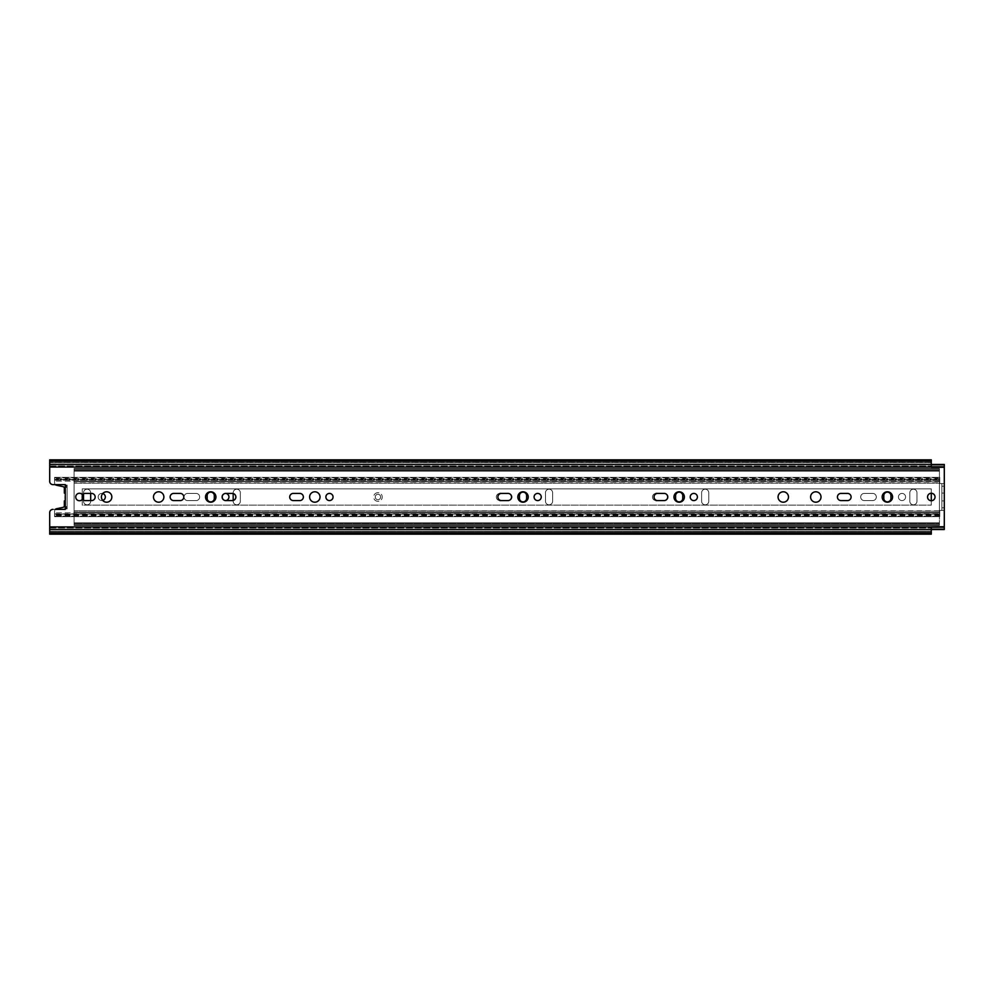 <?xml version="1.0" encoding="UTF-8"?>
<svg xmlns="http://www.w3.org/2000/svg" width="994" height="994" viewBox="0 0 994 994"><rect width="100%" height="100%" fill="white"/><g stroke="black" fill="none" stroke-linecap="round" stroke-linejoin="round"><path stroke-width="0.75" stroke-dasharray="4.97 3.73" d="M65.157 493.099L65.157 500.901L64.337 500.901L65.157 500.901L64.337 488.228A1.628 1.628 0 0 0 63.044 486.638L56.509 485.246A2.435 2.435 0 0 1 54.583 482.86L54.583 480.102L54.583 482.86A2.435 2.435 0 0 0 56.509 485.246A2.435 2.435 0 0 1 54.583 482.86L54.583 480.139L54.583 482.86A2.435 2.435 0 0 0 55.329 484.625L65.281 484.625L65.281 509.375L52.955 509.375A3.255 3.255 0 0 0 49.7 512.631L49.7 534.163L49.7 531.181L931.291 531.181L931.291 532.212L931.291 527.578L944.3 527.578L944.3 467.304L944.3 527.578L931.291 527.578L931.291 529.529L944.3 529.529L944.3 464.471L944.3 467.304L944.3 466.422L931.291 466.422L931.291 464.471L931.291 467.304L931.291 466.422L944.3 466.422L944.3 464.471L931.291 464.471L944.3 464.471L931.291 464.471L931.291 467.304L931.291 459.837L931.291 462.819L931.291 459.837L49.7 459.837L49.7 481.369A3.255 3.255 0 0 0 52.955 484.625A3.255 3.255 0 0 1 49.7 481.369L49.7 461.788L49.7 481.369A3.255 3.255 0 0 0 52.955 484.625L65.281 484.625L52.955 484.625M944.3 526.696L931.291 526.696L944.3 526.696L931.291 526.696L931.291 529.181L931.291 526.696L931.291 527.938L931.291 526.696L931.291 527.578L944.3 527.578L931.291 527.578L931.291 526.696L931.291 534.163L931.291 532.759L931.291 534.163L49.7 534.163L49.7 532.759L931.291 532.759L931.291 531.181L931.291 532.759L49.7 532.759L49.7 531.181L931.291 531.181L931.291 532.212L49.7 532.212L49.7 531.181L49.7 532.212L49.7 531.243L49.7 532.212L931.291 532.212L931.291 529.529L944.3 529.529L931.291 529.529L931.291 527.938L931.291 529.529M52.955 509.375A3.255 3.255 0 0 0 49.7 512.631A3.255 3.255 0 0 1 52.955 509.375L55.329 509.375A2.435 2.435 0 0 0 54.583 511.14L54.583 514.184L54.583 511.14A2.435 2.435 0 0 1 56.509 508.754A2.435 2.435 0 0 0 54.583 511.14L54.583 513.898L54.583 511.14A2.435 2.435 0 0 1 56.509 508.754L63.044 507.362A1.628 1.628 0 0 0 64.337 505.772L64.337 500.901L64.337 505.772A1.628 1.628 0 0 1 63.044 507.362M106.631 491.794A5.206 5.206 0 0 0 101.425 497A5.206 5.206 0 0 0 106.631 502.206A5.206 5.206 0 0 0 111.837 497A5.206 5.206 0 0 0 106.631 491.794A5.206 5.206 0 0 0 102.121 499.597A5.206 5.206 0 0 0 111.142 499.597A5.206 5.206 0 0 0 106.631 491.794M931.291 493.26A3.74 3.74 0 0 0 927.551 497A3.74 3.74 0 0 0 931.291 500.74A3.74 3.74 0 0 0 935.031 497A3.74 3.74 0 0 0 931.291 493.26A3.74 3.74 0 0 0 928.048 498.876A3.74 3.74 0 0 0 934.522 498.876A3.74 3.74 0 0 0 931.291 493.26L931.291 488.862L82.229 488.862L931.291 488.862L931.291 505.138L931.291 488.862L82.229 488.862L82.229 505.138L82.229 494.478M887.369 491.794A5.206 5.206 0 0 0 882.163 497A5.206 5.206 0 0 0 887.369 502.206A5.206 5.206 0 0 0 892.575 497A5.206 5.206 0 0 0 887.369 491.794A5.206 5.206 0 0 0 882.858 499.597A5.206 5.206 0 0 0 891.879 499.597A5.206 5.206 0 0 0 887.369 491.794M841.011 500.578L847.522 500.578A3.578 3.578 0 0 0 851.1 497A3.578 3.578 0 0 0 847.522 493.422L841.011 493.422A3.578 3.578 0 0 0 837.433 497A3.578 3.578 0 0 0 841.011 500.578A3.578 3.578 0 0 1 837.433 497A3.578 3.578 0 0 1 841.011 493.422A3.578 3.578 0 0 0 837.433 497A3.578 3.578 0 0 0 841.011 500.578L847.522 500.578L841.011 500.578M783.272 491.794A5.206 5.206 0 0 0 778.066 497A5.206 5.206 0 0 0 783.272 502.206A5.206 5.206 0 0 0 788.478 497A5.206 5.206 0 0 0 783.272 491.794A5.206 5.206 0 0 0 778.762 499.597A5.206 5.206 0 0 0 787.782 499.597A5.206 5.206 0 0 0 783.272 491.794M815.801 491.794A5.206 5.206 0 0 0 810.595 497A5.206 5.206 0 0 0 815.801 502.206A5.206 5.206 0 0 0 821.007 497A5.206 5.206 0 0 0 815.801 491.794A5.206 5.206 0 0 0 811.29 499.597A5.206 5.206 0 0 0 820.311 499.597A5.206 5.206 0 0 0 815.801 491.794M693.812 493.422A3.578 3.578 0 0 0 690.234 497A3.578 3.578 0 0 0 693.812 500.578A3.578 3.578 0 0 0 697.39 497A3.578 3.578 0 0 0 693.812 493.422A3.578 3.578 0 0 0 690.718 498.789A3.578 3.578 0 0 0 696.906 498.789A3.578 3.578 0 0 0 693.812 493.422A3.578 3.578 0 0 0 690.718 498.789A3.578 3.578 0 0 0 696.906 498.789A3.578 3.578 0 0 0 693.812 493.422A3.578 3.578 0 0 0 690.718 498.789A3.578 3.578 0 0 0 696.906 498.789A3.578 3.578 0 0 0 693.812 493.422M537.667 493.422A3.578 3.578 0 0 0 534.089 497A3.578 3.578 0 0 0 537.667 500.578A3.578 3.578 0 0 0 541.245 497A3.578 3.578 0 0 0 537.667 493.422A3.578 3.578 0 0 0 534.561 498.789A3.578 3.578 0 0 0 540.761 498.789A3.578 3.578 0 0 0 537.667 493.422A3.578 3.578 0 0 0 534.561 498.789A3.578 3.578 0 0 0 540.761 498.789A3.578 3.578 0 0 0 537.667 493.422A3.578 3.578 0 0 0 534.561 498.789A3.578 3.578 0 0 0 540.761 498.789A3.578 3.578 0 0 0 537.667 493.422M679.175 491.794A5.206 5.206 0 0 0 673.969 497A5.206 5.206 0 0 0 679.175 502.206A5.206 5.206 0 0 0 684.381 497A5.206 5.206 0 0 0 679.175 491.794A5.206 5.206 0 0 0 674.665 499.597A5.206 5.206 0 0 0 683.686 499.597A5.206 5.206 0 0 0 679.175 491.794M523.03 491.794A5.206 5.206 0 0 0 517.824 497A5.206 5.206 0 0 0 523.03 502.206A5.206 5.206 0 0 0 528.224 497A5.206 5.206 0 0 0 523.03 491.794A5.206 5.206 0 0 0 518.52 499.597A5.206 5.206 0 0 0 527.528 499.597A5.206 5.206 0 0 0 523.03 491.794M657.618 500.578L664.129 500.578A3.578 3.578 0 0 0 667.707 497A3.578 3.578 0 0 0 664.129 493.422L657.618 493.422A3.578 3.578 0 0 0 654.04 497A3.578 3.578 0 0 0 657.618 500.578L664.129 500.578L657.618 500.578A3.578 3.578 0 0 1 654.04 497A3.578 3.578 0 0 1 657.618 493.422L664.129 493.422A3.578 3.578 0 0 1 667.707 497A3.578 3.578 0 0 1 664.129 500.578L657.618 500.578M501.473 500.578L507.984 500.578A3.578 3.578 0 0 0 511.562 497A3.578 3.578 0 0 0 507.984 493.422L501.473 493.422A3.578 3.578 0 0 0 497.895 497A3.578 3.578 0 0 0 501.473 500.578L507.984 500.578L501.473 500.578A3.578 3.578 0 0 1 497.895 497A3.578 3.578 0 0 1 501.473 493.422L507.984 493.422A3.578 3.578 0 0 1 511.562 497A3.578 3.578 0 0 1 507.984 500.578L501.473 500.578M329.461 493.422A3.578 3.578 0 0 0 325.883 497A3.578 3.578 0 0 0 329.461 500.578A3.578 3.578 0 0 0 333.04 497A3.578 3.578 0 0 0 329.461 493.422A3.578 3.578 0 0 0 326.367 498.789A3.578 3.578 0 0 0 332.568 498.789A3.578 3.578 0 0 0 329.461 493.422M314.825 491.794A5.206 5.206 0 0 0 309.619 497A5.206 5.206 0 0 0 314.825 502.206A5.206 5.206 0 0 0 320.031 497A5.206 5.206 0 0 0 314.825 491.794A5.206 5.206 0 0 0 310.314 499.597A5.206 5.206 0 0 0 319.335 499.597A5.206 5.206 0 0 0 314.825 491.794M293.28 500.578L299.778 500.578A3.578 3.578 0 0 0 303.356 497A3.578 3.578 0 0 0 299.778 493.422L293.28 493.422A3.578 3.578 0 0 0 289.701 497A3.578 3.578 0 0 0 293.28 500.578L299.778 500.578L293.28 500.578A3.578 3.578 0 0 1 289.701 497A3.578 3.578 0 0 1 293.28 493.422L299.778 493.422L293.28 493.422A3.578 3.578 0 0 0 289.701 497A3.578 3.578 0 0 0 293.28 500.578M225.775 500.578L232.285 500.578A3.578 3.578 0 0 0 235.864 497A3.578 3.578 0 0 0 232.285 493.422L225.775 493.422A3.578 3.578 0 0 0 222.196 497A3.578 3.578 0 0 0 225.775 500.578L232.285 500.578L225.775 500.578A3.578 3.578 0 0 1 221.786 496.901A3.578 3.578 0 0 1 225.775 493.422L232.285 493.422L225.775 493.422A3.578 3.578 0 0 0 222.196 497A3.578 3.578 0 0 0 225.775 500.578M210.728 491.794A5.206 5.206 0 0 0 205.522 497A5.206 5.206 0 0 0 210.728 502.206A5.206 5.206 0 0 0 215.934 497A5.206 5.206 0 0 0 210.728 491.794A5.206 5.206 0 0 0 206.218 499.597A5.206 5.206 0 0 0 215.238 499.597A5.206 5.206 0 0 0 210.728 491.794M173.726 500.578L180.225 500.578A3.578 3.578 0 0 0 183.803 497A3.578 3.578 0 0 0 180.225 493.422L173.726 493.422A3.578 3.578 0 0 0 170.148 497A3.578 3.578 0 0 0 173.726 500.578L180.225 500.578L173.726 500.578A3.578 3.578 0 0 1 170.148 497A3.578 3.578 0 0 1 173.726 493.422L180.225 493.422L173.726 493.422A3.578 3.578 0 0 0 170.148 497A3.578 3.578 0 0 0 173.726 500.578M158.68 491.794A5.206 5.206 0 0 0 153.474 497A5.206 5.206 0 0 0 158.68 502.206A5.206 5.206 0 0 0 163.886 497A5.206 5.206 0 0 0 158.68 491.794A5.206 5.206 0 0 0 154.169 499.597A5.206 5.206 0 0 0 163.19 499.597A5.206 5.206 0 0 0 158.68 491.794M85.074 493.422L91.585 493.422A3.578 3.578 0 0 1 95.163 497A3.578 3.578 0 0 1 91.585 500.578A3.578 3.578 0 0 0 95.163 497A3.578 3.578 0 0 0 91.585 493.422L85.074 493.422A3.578 3.578 0 0 0 82.378 494.652A3.74 3.74 0 0 0 76.911 494.267A3.74 3.74 0 0 0 76.911 499.733A3.74 3.74 0 0 0 82.378 499.348A3.578 3.578 0 0 0 85.074 500.578A3.578 3.578 0 0 1 82.378 499.348A3.578 3.578 0 0 0 85.074 500.578L91.585 500.578A3.578 3.578 0 0 0 95.163 497A3.578 3.578 0 0 0 91.585 493.422L85.074 493.422A3.578 3.578 0 0 0 82.378 494.652A3.74 3.74 0 0 0 76.911 494.267A3.74 3.74 0 0 0 76.911 499.733A3.74 3.74 0 0 0 82.378 499.348A3.74 3.74 0 0 1 76.911 499.733A3.74 3.74 0 0 1 76.911 494.267A3.74 3.74 0 0 1 82.378 494.652A3.578 3.578 0 0 1 83.533 493.769L83.533 501.224A3.578 3.578 0 0 0 87.112 504.803A3.578 3.578 0 0 0 90.69 501.224L90.69 492.776A3.578 3.578 0 0 0 87.112 489.197A3.578 3.578 0 0 0 83.533 492.776L83.533 501.224A3.578 3.578 0 0 0 87.112 504.803A3.578 3.578 0 0 0 90.69 501.224L90.69 492.776A3.578 3.578 0 0 0 87.112 489.197A3.578 3.578 0 0 0 83.533 492.776A3.578 3.578 0 0 1 87.112 489.197A3.578 3.578 0 0 1 90.69 492.776L90.69 493.422M815.801 502.206A5.206 5.206 0 0 1 811.29 494.403A5.206 5.206 0 0 1 820.311 494.403A5.206 5.206 0 0 1 815.801 502.206M783.272 502.206A5.206 5.206 0 0 1 778.762 494.403A5.206 5.206 0 0 1 787.782 494.403A5.206 5.206 0 0 1 783.272 502.206M847.522 493.422L841.011 493.422L847.522 493.422A3.578 3.578 0 0 1 851.1 497A3.578 3.578 0 0 1 847.522 500.578A3.578 3.578 0 0 0 851.1 497A3.578 3.578 0 0 0 847.522 493.422M887.369 502.206A5.206 5.206 0 0 1 882.858 494.403A5.206 5.206 0 0 1 891.879 494.403A5.206 5.206 0 0 1 887.369 502.206M931.291 500.74A3.74 3.74 0 0 1 928.048 495.124A3.74 3.74 0 0 1 934.522 495.124A3.74 3.74 0 0 1 931.291 500.74L931.291 505.138L82.229 505.138L82.229 488.862L931.291 488.862L931.291 505.138L82.229 505.138L931.291 505.138L82.229 505.138L82.229 499.522M931.291 466.422L931.291 464.471L931.291 466.422L944.3 466.422L931.291 466.422M931.291 462.757L931.291 464.471L931.291 461.788L931.291 462.757L49.7 462.757L931.291 462.757M49.7 531.243L49.7 527.938L49.7 531.243L931.291 531.243L49.7 531.243M49.7 512.631L49.7 527.938L49.7 526.932L931.291 526.932M49.7 461.241L49.7 459.837L49.7 461.241L931.291 461.241L49.7 461.241L49.7 462.819L49.7 461.241M49.7 462.819L931.291 462.819L49.7 462.819L49.7 461.788L49.7 462.819M49.7 467.068L931.291 467.068L49.7 467.068L931.291 467.068L931.291 464.471M65.281 485.109L67.107 485.109L67.107 508.891L67.107 485.109L65.281 485.109M67.107 508.891L65.281 508.891L67.107 508.891L67.107 485.109L67.107 487.321L65.157 487.321L67.107 487.321L67.107 485.37L67.107 508.63L67.107 506.679L65.157 506.679L67.107 506.679L67.107 508.891M931.291 467.068L944.3 467.304M106.631 502.206A5.206 5.206 0 0 1 102.121 494.403A5.206 5.206 0 0 1 111.142 494.403A5.206 5.206 0 0 1 106.631 502.206M693.812 500.578A3.578 3.578 0 0 1 690.718 495.211A3.578 3.578 0 0 1 696.906 495.211A3.578 3.578 0 0 1 693.812 500.578A3.578 3.578 0 0 1 690.718 495.211A3.578 3.578 0 0 1 696.906 495.211A3.578 3.578 0 0 1 693.812 500.578A3.578 3.578 0 0 1 690.718 495.211A3.578 3.578 0 0 1 696.906 495.211A3.578 3.578 0 0 1 693.812 500.578M537.667 500.578A3.578 3.578 0 0 1 534.561 495.211A3.578 3.578 0 0 1 540.761 495.211A3.578 3.578 0 0 1 537.667 500.578A3.578 3.578 0 0 1 534.561 495.211A3.578 3.578 0 0 1 540.761 495.211A3.578 3.578 0 0 1 537.667 500.578A3.578 3.578 0 0 1 534.561 495.211A3.578 3.578 0 0 1 540.761 495.211A3.578 3.578 0 0 1 537.667 500.578M679.175 502.206A5.206 5.206 0 0 1 674.665 494.403A5.206 5.206 0 0 1 683.686 494.403A5.206 5.206 0 0 1 679.175 502.206M523.03 502.206A5.206 5.206 0 0 1 518.52 494.403A5.206 5.206 0 0 1 527.528 494.403A5.206 5.206 0 0 1 523.03 502.206M329.461 500.578A3.578 3.578 0 0 1 326.367 495.211A3.578 3.578 0 0 1 332.568 495.211A3.578 3.578 0 0 1 329.461 500.578M314.825 502.206A5.206 5.206 0 0 1 310.314 494.403A5.206 5.206 0 0 1 319.335 494.403A5.206 5.206 0 0 1 314.825 502.206M299.778 493.422A3.578 3.578 0 0 1 303.356 497A3.578 3.578 0 0 1 299.778 500.578A3.578 3.578 0 0 0 303.356 497A3.578 3.578 0 0 0 299.778 493.422M232.285 493.422A3.578 3.578 0 0 1 233.18 493.533L233.18 501.224A3.578 3.578 0 0 0 236.758 504.803A3.578 3.578 0 0 0 240.337 501.224L240.337 492.776A3.578 3.578 0 0 0 236.758 489.197A3.578 3.578 0 0 0 233.18 492.776L233.18 501.224A3.578 3.578 0 0 0 236.758 504.803A3.578 3.578 0 0 0 240.337 501.224L240.337 492.776A3.578 3.578 0 0 0 236.758 489.197A3.578 3.578 0 0 0 233.18 492.776A3.578 3.578 0 0 1 236.758 489.197A3.578 3.578 0 0 1 240.337 492.776L240.337 501.224A3.578 3.578 0 0 1 236.758 504.803A3.578 3.578 0 0 1 233.18 501.224L233.18 500.467A3.578 3.578 0 0 1 232.285 500.578A3.578 3.578 0 0 0 235.864 497A3.578 3.578 0 0 0 232.285 493.422M210.728 502.206A5.206 5.206 0 0 1 206.218 494.403A5.206 5.206 0 0 1 215.238 494.403A5.206 5.206 0 0 1 210.728 502.206M180.225 493.422A3.578 3.578 0 0 1 183.803 497A3.578 3.578 0 0 1 180.225 500.578A3.578 3.578 0 0 0 183.803 497A3.578 3.578 0 0 0 180.225 493.422M158.68 502.206A5.206 5.206 0 0 1 154.169 494.403A5.206 5.206 0 0 1 163.19 494.403A5.206 5.206 0 0 1 158.68 502.206M85.074 500.578L91.585 500.578L85.074 500.578M939.417 468.534L74.103 468.534L74.103 525.466L74.103 468.534L74.103 525.466L74.103 468.534L939.417 468.534L939.417 470.324L74.103 470.324L939.417 470.324L74.103 470.324L939.417 470.324L939.417 481.183L74.103 481.183L939.417 481.183L74.103 481.531L939.417 481.531L939.417 512.469L74.103 512.469L939.417 512.469L74.103 512.817L939.417 512.817L939.417 523.676L74.103 523.676L939.417 523.676L74.103 523.676L939.417 523.676L939.417 522.856L939.417 525.466L74.103 525.466L74.103 524.646L74.103 525.466L939.417 525.466L939.417 524.646L939.417 525.466L74.103 525.466L939.417 525.466L939.417 511.177L74.103 511.177L939.417 511.177L74.103 510.829L939.417 510.829L939.417 482.823L74.103 482.823L939.417 482.823L939.417 468.534L74.103 468.534L939.417 468.534L939.417 469.354L939.417 468.534L74.103 468.534L939.417 468.534L939.417 469.354L939.417 468.534L74.103 468.534L939.417 468.534L939.417 483.171L74.103 483.171L939.417 483.171L939.417 525.466L74.103 525.466L939.417 525.466L939.417 523.676L74.103 523.676L939.417 523.676L74.103 523.676L939.417 523.676L939.417 470.324L74.103 470.324L939.417 470.324L74.103 470.324L939.417 470.324L939.417 471.144L939.417 468.534M939.74 479.394L939.74 477.356L939.74 479.394L54.583 479.394L54.583 481.146L54.583 477.356L54.583 479.394L939.74 479.394M54.583 480.139L939.74 479.816L939.74 483.581L941.865 483.581L941.865 510.419L944.3 510.419L944.3 483.581L944.3 510.419L944.3 483.581L944.3 510.419L939.74 510.419L941.865 510.419L941.865 483.581L941.865 510.419L941.865 500.901L944.3 500.901L941.865 500.901L941.865 493.099L944.3 493.099L941.865 493.099L941.865 483.581L944.3 483.581L939.74 483.581L939.74 477.356L939.74 483.581L944.3 483.581L939.74 483.581L939.74 480.139L54.583 480.139M54.583 477.356L939.74 477.356L54.583 477.356L54.583 480.102L54.583 477.356L939.74 477.356L54.583 477.356M377.931 494.316A2.684 2.684 0 0 0 375.608 498.342A2.684 2.684 0 0 0 380.267 498.342A2.684 2.684 0 0 0 377.931 494.316A2.684 2.684 0 0 0 375.608 498.342A2.684 2.684 0 0 0 380.267 498.342A2.684 2.684 0 0 0 377.931 494.316M54.583 514.122L54.583 516.644L54.583 513.898L54.583 516.644L939.74 516.644L939.74 510.419L939.74 514.184L939.74 510.419L944.3 510.419L939.74 510.419L939.74 516.644L939.74 514.606L939.74 516.644L939.74 515.302L939.74 516.644L54.583 516.644L54.583 514.606L939.74 514.606L939.74 512.854L939.74 514.606L54.583 514.606L54.583 512.854L54.583 514.122L939.74 514.184L939.74 512.854L939.74 514.122L54.583 514.122M54.583 516.11L54.583 515.302L54.583 516.644L939.74 516.644L54.583 516.644L54.583 515.302L54.583 516.11L939.74 516.11L939.74 515.302L939.74 516.11L54.583 516.11M664.539 493.422L656.077 493.422A3.578 3.578 0 0 0 652.499 497A3.578 3.578 0 0 0 656.077 500.578L664.539 500.578A3.578 3.578 0 0 0 668.117 497A3.578 3.578 0 0 0 664.539 493.422L656.077 493.422A3.578 3.578 0 0 0 652.499 497A3.578 3.578 0 0 0 656.077 500.578L664.539 500.578A3.578 3.578 0 0 0 668.117 497A3.578 3.578 0 0 0 664.539 493.422A3.578 3.578 0 0 1 668.117 497A3.578 3.578 0 0 1 664.539 500.578L656.077 500.578A3.578 3.578 0 0 1 652.499 497A3.578 3.578 0 0 1 656.077 493.422L664.539 493.422A3.578 3.578 0 0 1 668.117 497A3.578 3.578 0 0 1 664.539 500.578M682.754 495.695A3.578 3.578 0 0 0 679.175 492.117A3.578 3.578 0 0 0 675.597 495.695L675.597 498.305A3.578 3.578 0 0 0 679.175 501.883A3.578 3.578 0 0 0 682.754 498.305L682.754 495.695A3.578 3.578 0 0 0 679.175 492.117A3.578 3.578 0 0 0 675.597 495.695L675.597 498.305L675.597 495.695M708.772 492.776A3.578 3.578 0 0 0 705.193 489.197A3.578 3.578 0 0 0 701.615 492.776L701.615 501.224A3.578 3.578 0 0 0 705.193 504.803A3.578 3.578 0 0 0 708.772 501.224L708.772 492.776A3.578 3.578 0 0 0 705.193 489.197A3.578 3.578 0 0 0 701.615 492.776L701.615 501.224A3.578 3.578 0 0 0 705.193 504.803A3.578 3.578 0 0 0 708.772 501.224L708.772 492.776L708.772 501.224A3.578 3.578 0 0 1 705.193 504.803A3.578 3.578 0 0 1 701.615 501.224L701.615 492.776A3.578 3.578 0 0 1 705.193 489.197A3.578 3.578 0 0 1 708.772 492.776L708.772 501.224A3.578 3.578 0 0 1 705.193 504.803A3.578 3.578 0 0 1 701.615 501.224L701.615 492.776A3.578 3.578 0 0 1 705.193 489.197A3.578 3.578 0 0 1 708.772 492.776M196.091 493.422L187.63 493.422A3.578 3.578 0 0 0 184.052 497A3.578 3.578 0 0 0 187.63 500.578L196.091 500.578A3.578 3.578 0 0 0 199.67 497A3.578 3.578 0 0 0 196.091 493.422L187.63 493.422A3.578 3.578 0 0 0 184.052 497A3.578 3.578 0 0 0 187.63 500.578L196.091 500.578A3.578 3.578 0 0 0 199.67 497A3.578 3.578 0 0 0 196.091 493.422A3.578 3.578 0 0 1 199.67 497A3.578 3.578 0 0 1 196.091 500.578L187.63 500.578A3.578 3.578 0 0 1 184.052 497A3.578 3.578 0 0 1 187.63 493.422L196.091 493.422A3.578 3.578 0 0 1 199.67 497A3.578 3.578 0 0 1 196.091 500.578L187.63 500.578A3.578 3.578 0 0 1 184.052 497A3.578 3.578 0 0 1 187.63 493.422L196.091 493.422M214.306 495.695A3.578 3.578 0 0 0 210.728 492.117A3.578 3.578 0 0 0 207.15 495.695L207.15 498.305A3.578 3.578 0 0 0 210.728 501.883A3.578 3.578 0 0 0 214.306 498.305L214.306 495.695A3.578 3.578 0 0 0 210.728 492.117A3.578 3.578 0 0 0 207.15 495.695L207.15 498.305L207.15 495.695M225.365 493.422A3.578 3.578 0 0 0 222.271 498.789A3.578 3.578 0 0 0 228.471 498.789A3.578 3.578 0 0 0 225.365 493.422A3.578 3.578 0 0 0 222.271 498.789A3.578 3.578 0 0 0 228.471 498.789A3.578 3.578 0 0 0 225.365 493.422M101.748 493.422A3.578 3.578 0 0 0 98.654 498.789A3.578 3.578 0 0 0 104.855 498.789A3.578 3.578 0 0 0 101.748 493.422A3.578 3.578 0 0 0 98.654 498.789A3.578 3.578 0 0 0 104.855 498.789A3.578 3.578 0 0 0 101.748 493.422M508.381 493.422L499.932 493.422A3.578 3.578 0 0 0 496.354 497A3.578 3.578 0 0 0 499.932 500.578L508.381 500.578A3.578 3.578 0 0 0 511.96 497A3.578 3.578 0 0 0 508.381 493.422L499.932 493.422A3.578 3.578 0 0 0 496.354 497A3.578 3.578 0 0 0 499.932 500.578L508.381 500.578A3.578 3.578 0 0 0 511.96 497A3.578 3.578 0 0 0 508.381 493.422A3.578 3.578 0 0 1 511.96 497A3.578 3.578 0 0 1 508.381 500.578L499.932 500.578A3.578 3.578 0 0 1 496.354 497A3.578 3.578 0 0 1 499.932 493.422L508.381 493.422A3.578 3.578 0 0 1 511.96 497A3.578 3.578 0 0 1 508.381 500.578M526.609 495.695A3.578 3.578 0 0 0 523.03 492.117A3.578 3.578 0 0 0 519.452 495.695L519.452 498.305A3.578 3.578 0 0 0 523.03 501.883A3.578 3.578 0 0 0 526.609 498.305L526.609 495.695A3.578 3.578 0 0 0 523.03 492.117A3.578 3.578 0 0 0 519.452 495.695L519.452 498.305L519.452 495.695M552.627 492.776A3.578 3.578 0 0 0 549.048 489.197A3.578 3.578 0 0 0 545.47 492.776L545.47 501.224A3.578 3.578 0 0 0 549.048 504.803A3.578 3.578 0 0 0 552.627 501.224L552.627 492.776A3.578 3.578 0 0 0 549.048 489.197A3.578 3.578 0 0 0 545.47 492.776L545.47 501.224A3.578 3.578 0 0 0 549.048 504.803A3.578 3.578 0 0 0 552.627 501.224L552.627 492.776L552.627 501.224A3.578 3.578 0 0 1 549.048 504.803A3.578 3.578 0 0 1 545.47 501.224L545.47 492.776A3.578 3.578 0 0 1 549.048 489.197A3.578 3.578 0 0 1 552.627 492.776L552.627 501.224A3.578 3.578 0 0 1 549.048 504.803A3.578 3.578 0 0 1 545.47 501.224L545.47 492.776A3.578 3.578 0 0 1 549.048 489.197A3.578 3.578 0 0 1 552.627 492.776M872.732 493.422L864.271 493.422A3.578 3.578 0 0 0 860.692 497A3.578 3.578 0 0 0 864.271 500.578L872.732 500.578A3.578 3.578 0 0 0 876.31 497A3.578 3.578 0 0 0 872.732 493.422L864.271 493.422A3.578 3.578 0 0 0 860.692 497A3.578 3.578 0 0 0 864.271 500.578L872.732 500.578A3.578 3.578 0 0 0 876.31 497A3.578 3.578 0 0 0 872.732 493.422A3.578 3.578 0 0 1 876.31 497A3.578 3.578 0 0 1 872.732 500.578L864.271 500.578A3.578 3.578 0 0 1 860.692 497A3.578 3.578 0 0 1 864.271 493.422L872.732 493.422A3.578 3.578 0 0 1 876.31 497A3.578 3.578 0 0 1 872.732 500.578L864.271 500.578A3.578 3.578 0 0 1 860.692 497A3.578 3.578 0 0 1 864.271 493.422L872.732 493.422M890.947 495.695A3.578 3.578 0 0 0 887.369 492.117A3.578 3.578 0 0 0 883.79 495.695L883.79 498.305A3.578 3.578 0 0 0 887.369 501.883A3.578 3.578 0 0 0 890.947 498.305L890.947 495.695A3.578 3.578 0 0 0 887.369 492.117A3.578 3.578 0 0 0 883.79 495.695L883.79 498.305L883.79 495.695M902.005 493.422A3.578 3.578 0 0 0 898.911 498.789A3.578 3.578 0 0 0 905.112 498.789A3.578 3.578 0 0 0 902.005 493.422A3.578 3.578 0 0 0 898.911 498.789A3.578 3.578 0 0 0 905.112 498.789A3.578 3.578 0 0 0 902.005 493.422M916.977 492.776A3.578 3.578 0 0 0 913.399 489.197A3.578 3.578 0 0 0 909.821 492.776L909.821 501.224A3.578 3.578 0 0 0 913.399 504.803A3.578 3.578 0 0 0 916.977 501.224L916.977 492.776A3.578 3.578 0 0 0 913.399 489.197A3.578 3.578 0 0 0 909.821 492.776L909.821 501.224A3.578 3.578 0 0 0 913.399 504.803A3.578 3.578 0 0 0 916.977 501.224L916.977 492.776L916.977 501.224A3.578 3.578 0 0 1 913.399 504.803A3.578 3.578 0 0 1 909.821 501.224L909.821 492.776A3.578 3.578 0 0 1 913.399 489.197A3.578 3.578 0 0 1 916.977 492.776L916.977 501.224A3.578 3.578 0 0 1 913.399 504.803A3.578 3.578 0 0 1 909.821 501.224L909.821 492.776A3.578 3.578 0 0 1 913.399 489.197A3.578 3.578 0 0 1 916.977 492.776M377.931 492.689A4.311 4.311 0 0 0 374.204 499.15A4.311 4.311 0 0 0 381.671 499.15A4.311 4.311 0 0 0 377.931 492.689M939.417 525.466L74.103 525.466L939.417 525.466L939.417 524.646L939.417 525.466M377.931 499.684A2.684 2.684 0 0 1 375.608 495.658A2.684 2.684 0 0 1 380.267 495.658A2.684 2.684 0 0 1 377.931 499.684A2.684 2.684 0 0 1 375.608 495.658A2.684 2.684 0 0 1 380.267 495.658A2.684 2.684 0 0 1 377.931 499.684M102.73 500.442A3.578 3.578 0 0 1 98.207 496.503A3.578 3.578 0 0 1 102.73 493.558M90.69 500.578L90.69 501.224A3.578 3.578 0 0 1 87.112 504.803A3.578 3.578 0 0 1 83.533 501.224L83.533 500.231M902.005 500.578A3.578 3.578 0 0 1 898.911 495.211A3.578 3.578 0 0 1 905.112 495.211A3.578 3.578 0 0 1 902.005 500.578A3.578 3.578 0 0 1 898.911 495.211A3.578 3.578 0 0 1 905.112 495.211A3.578 3.578 0 0 1 902.005 500.578M377.931 501.311A4.311 4.311 0 0 1 374.204 494.85A4.311 4.311 0 0 1 381.671 494.85A4.311 4.311 0 0 1 377.931 501.311M656.077 500.578A3.578 3.578 0 0 1 652.499 497A3.578 3.578 0 0 1 656.077 493.422M682.754 498.305A3.578 3.578 0 0 1 679.175 501.883A3.578 3.578 0 0 1 675.597 498.305M214.306 498.305A3.578 3.578 0 0 1 210.728 501.883A3.578 3.578 0 0 1 207.15 498.305M225.365 500.578A3.578 3.578 0 0 1 222.271 495.211A3.578 3.578 0 0 1 228.471 495.211A3.578 3.578 0 0 1 225.365 500.578M233.18 492.776A3.578 3.578 0 0 1 236.758 489.197A3.578 3.578 0 0 1 240.337 492.776L240.337 501.224A3.578 3.578 0 0 1 236.758 504.803A3.578 3.578 0 0 1 233.18 501.224L233.18 492.776M101.748 500.578A3.578 3.578 0 0 1 98.654 495.211A3.578 3.578 0 0 1 104.855 495.211A3.578 3.578 0 0 1 101.748 500.578M83.533 492.776A3.578 3.578 0 0 1 87.112 489.197A3.578 3.578 0 0 1 90.69 492.776L90.69 501.224A3.578 3.578 0 0 1 87.112 504.803A3.578 3.578 0 0 1 83.533 501.224L83.533 492.776M499.932 500.578A3.578 3.578 0 0 1 496.354 497A3.578 3.578 0 0 1 499.932 493.422M526.609 498.305A3.578 3.578 0 0 1 523.03 501.883A3.578 3.578 0 0 1 519.452 498.305M890.947 498.305A3.578 3.578 0 0 1 887.369 501.883A3.578 3.578 0 0 1 883.79 498.305M56.509 485.246L63.044 486.638A1.628 1.628 0 0 1 64.337 488.228M65.157 500.901L64.337 500.901L64.337 505.772M941.865 500.901L944.3 500.901L941.865 500.901M941.865 493.099L944.3 493.099L941.865 493.099M931.291 464.819L944.3 464.819M931.291 529.181L944.3 529.181M49.7 464.571L931.291 464.571M49.7 461.266L931.291 461.266M49.7 466.062L931.291 466.062L49.7 466.062M49.7 527.938L931.291 527.938L49.7 527.938M49.7 532.734L931.291 532.734M49.7 529.429L931.291 529.429M67.107 508.282L65.157 508.282L67.107 508.282M67.107 507.325L65.157 507.325L67.107 507.325M67.107 486.675L65.157 486.675L67.107 486.675M67.107 485.718L65.157 485.718L67.107 485.718M54.583 479.878L939.74 479.878L54.583 479.878M54.583 513.861L939.74 513.861L54.583 513.861M54.583 513.898L939.74 513.898L54.583 513.898M54.583 480.102L939.74 480.102L54.583 480.102M54.583 477.89L939.74 477.89L54.583 477.89M941.865 486.178L944.3 486.178L941.865 486.178M941.865 507.822L944.3 507.822L941.865 507.822M931.291 461.788L49.7 461.788L931.291 461.788M65.157 508.63L67.107 508.63L65.157 508.63M65.157 485.37L67.107 485.37L65.157 485.37M74.103 469.354L939.417 469.354L74.103 469.354M74.103 471.144L939.417 471.144L74.103 471.144M74.103 522.856L939.417 522.856L74.103 522.856M74.103 524.646L939.417 524.646L74.103 524.646M939.74 481.146L54.583 481.146L939.74 481.146M939.74 479.816L54.583 479.816L939.74 479.816M939.74 514.184L54.583 514.184L939.74 514.184M939.74 512.854L54.583 512.854L939.74 512.854M939.74 515.302L54.583 515.302L939.74 515.302M939.74 478.698L54.583 478.698L939.74 478.698"/><path stroke-width="1.49" d="M56.509 485.246L63.044 486.638A1.628 1.628 0 0 1 64.337 488.228A1.628 1.628 0 0 0 63.044 486.638L56.509 485.246A2.435 2.435 0 0 1 55.329 484.625L52.955 484.625A3.255 3.255 0 0 1 49.7 481.369L49.7 459.837L931.291 459.837L931.291 467.304L944.3 467.304L944.3 464.471L931.291 464.471M52.955 484.625L65.281 484.625L65.281 509.375L55.329 509.375A2.435 2.435 0 0 1 56.509 508.754L63.044 507.362A1.628 1.628 0 0 0 64.337 505.772L64.337 500.901L65.157 500.901M49.7 512.631L49.7 526.932L931.291 526.932L931.291 534.163L49.7 534.163L49.7 512.631A3.255 3.255 0 0 1 52.955 509.375M656.077 500.578L657.618 500.578A3.578 3.578 0 0 1 654.04 497A3.578 3.578 0 0 1 657.618 493.422L664.129 493.422A3.578 3.578 0 0 1 667.707 497A3.578 3.578 0 0 1 664.129 500.578L657.618 500.578A3.578 3.578 0 0 1 654.04 497A3.578 3.578 0 0 1 657.618 493.422L656.077 493.422M499.932 500.578L501.473 500.578A3.578 3.578 0 0 1 497.895 497A3.578 3.578 0 0 1 501.473 493.422L507.984 493.422A3.578 3.578 0 0 1 511.562 497A3.578 3.578 0 0 1 507.984 500.578L501.473 500.578A3.578 3.578 0 0 1 497.895 497A3.578 3.578 0 0 1 501.473 493.422L499.932 493.422M225.576 500.578A3.578 3.578 0 0 1 222.196 497A3.578 3.578 0 0 1 225.576 493.422A3.578 3.578 0 0 1 228.943 497A3.578 3.578 0 0 1 225.576 500.578M233.18 493.533A3.578 3.578 0 0 1 233.18 500.467L233.18 493.533M83.533 500.231L83.533 493.769A3.578 3.578 0 0 1 85.074 493.422L91.585 493.422A3.578 3.578 0 0 1 95.163 497A3.578 3.578 0 0 1 91.585 500.578L85.074 500.578A3.578 3.578 0 0 1 82.378 499.348A3.74 3.74 0 0 1 76.911 499.733A3.74 3.74 0 0 1 76.911 494.267A3.74 3.74 0 0 1 82.378 494.652A3.578 3.578 0 0 1 85.074 493.422M675.597 498.305A3.578 3.578 0 0 0 679.175 501.883A3.578 3.578 0 0 0 682.754 498.305A3.578 3.578 0 0 1 679.175 501.883A3.578 3.578 0 0 1 675.597 498.305L675.597 495.695A3.578 3.578 0 0 1 679.175 492.117A3.578 3.578 0 0 1 682.754 495.695A3.578 3.578 0 0 0 679.175 492.117A3.578 3.578 0 0 0 675.597 495.695M207.15 498.305A3.578 3.578 0 0 0 210.728 501.883A3.578 3.578 0 0 0 214.306 498.305A3.578 3.578 0 0 1 210.728 501.883A3.578 3.578 0 0 1 207.15 498.305L207.15 495.695A3.578 3.578 0 0 1 210.728 492.117A3.578 3.578 0 0 1 214.306 495.695A3.578 3.578 0 0 0 210.728 492.117A3.578 3.578 0 0 0 207.15 495.695M519.452 498.305A3.578 3.578 0 0 0 523.03 501.883A3.578 3.578 0 0 0 526.609 498.305A3.578 3.578 0 0 1 523.03 501.883A3.578 3.578 0 0 1 519.452 498.305L519.452 495.695A3.578 3.578 0 0 1 523.03 492.117A3.578 3.578 0 0 1 526.609 495.695A3.578 3.578 0 0 0 523.03 492.117A3.578 3.578 0 0 0 519.452 495.695M883.79 498.305A3.578 3.578 0 0 0 887.369 501.883A3.578 3.578 0 0 0 890.947 498.305A3.578 3.578 0 0 1 887.369 501.883A3.578 3.578 0 0 1 883.79 498.305L883.79 495.695A3.578 3.578 0 0 1 887.369 492.117A3.578 3.578 0 0 1 890.947 495.695A3.578 3.578 0 0 0 887.369 492.117A3.578 3.578 0 0 0 883.79 495.695M931.291 526.932L944.3 526.696L944.3 467.304M106.631 502.206A5.206 5.206 0 0 1 101.425 497A5.206 5.206 0 0 1 106.631 491.794A5.206 5.206 0 0 1 111.837 497A5.206 5.206 0 0 1 106.631 502.206M931.291 500.74A3.74 3.74 0 0 1 927.551 497A3.74 3.74 0 0 1 931.291 493.26A3.74 3.74 0 0 1 935.031 497A3.74 3.74 0 0 1 931.291 500.74L931.291 493.26M887.369 502.206A5.206 5.206 0 0 1 882.163 497A5.206 5.206 0 0 1 887.369 491.794A5.206 5.206 0 0 1 892.575 497A5.206 5.206 0 0 1 887.369 502.206M841.011 493.422L847.522 493.422A3.578 3.578 0 0 1 851.1 497A3.578 3.578 0 0 1 847.522 500.578L841.011 500.578A3.578 3.578 0 0 1 837.433 497A3.578 3.578 0 0 1 841.011 493.422M783.272 502.206A5.206 5.206 0 0 1 778.066 497A5.206 5.206 0 0 1 783.272 491.794A5.206 5.206 0 0 1 788.478 497A5.206 5.206 0 0 1 783.272 502.206M815.801 502.206A5.206 5.206 0 0 1 810.595 497A5.206 5.206 0 0 1 815.801 491.794A5.206 5.206 0 0 1 821.007 497A5.206 5.206 0 0 1 815.801 502.206M693.812 500.578A3.578 3.578 0 0 1 690.234 497A3.578 3.578 0 0 1 693.812 493.422A3.578 3.578 0 0 1 697.39 497A3.578 3.578 0 0 1 693.812 500.578M537.667 500.578A3.578 3.578 0 0 1 534.089 497A3.578 3.578 0 0 1 537.667 493.422A3.578 3.578 0 0 1 541.245 497A3.578 3.578 0 0 1 537.667 500.578M679.175 502.206A5.206 5.206 0 0 1 673.969 497A5.206 5.206 0 0 1 679.175 491.794A5.206 5.206 0 0 1 684.381 497A5.206 5.206 0 0 1 679.175 502.206M523.03 502.206A5.206 5.206 0 0 1 517.824 497A5.206 5.206 0 0 1 523.03 491.794A5.206 5.206 0 0 1 528.224 497A5.206 5.206 0 0 1 523.03 502.206M664.539 493.422L664.129 493.422A3.578 3.578 0 0 1 667.707 497A3.578 3.578 0 0 1 664.129 500.578L664.539 500.578M508.381 493.422L507.984 493.422A3.578 3.578 0 0 1 511.562 497A3.578 3.578 0 0 1 507.984 500.578L508.381 500.578M329.461 500.578A3.578 3.578 0 0 1 325.883 497A3.578 3.578 0 0 1 329.461 493.422A3.578 3.578 0 0 1 333.04 497A3.578 3.578 0 0 1 329.461 500.578M314.825 502.206A5.206 5.206 0 0 1 309.619 497A5.206 5.206 0 0 1 314.825 491.794A5.206 5.206 0 0 1 320.031 497A5.206 5.206 0 0 1 314.825 502.206M293.28 493.422L299.778 493.422A3.578 3.578 0 0 1 303.356 497A3.578 3.578 0 0 1 299.778 500.578L293.28 500.578A3.578 3.578 0 0 1 289.701 497A3.578 3.578 0 0 1 293.28 493.422M225.775 493.422L232.285 493.422A3.578 3.578 0 0 1 235.864 497A3.578 3.578 0 0 1 232.285 500.578L225.775 500.578A3.578 3.578 0 0 1 222.196 497A3.578 3.578 0 0 1 225.775 493.422M210.728 502.206A5.206 5.206 0 0 1 205.522 497A5.206 5.206 0 0 1 210.728 491.794A5.206 5.206 0 0 1 215.934 497A5.206 5.206 0 0 1 210.728 502.206M173.726 493.422L180.225 493.422A3.578 3.578 0 0 1 183.803 497A3.578 3.578 0 0 1 180.225 500.578L173.726 500.578A3.578 3.578 0 0 1 170.148 497A3.578 3.578 0 0 1 173.726 493.422M158.68 502.206A5.206 5.206 0 0 1 153.474 497A5.206 5.206 0 0 1 158.68 491.794A5.206 5.206 0 0 1 163.886 497A5.206 5.206 0 0 1 158.68 502.206M931.291 529.529L944.3 529.529L944.3 526.696M82.229 494.478L82.229 499.522M682.754 495.695L682.754 498.305M214.306 495.695L214.306 498.305M102.73 493.558A3.578 3.578 0 0 1 102.73 500.442M90.69 493.422L90.69 500.578M526.609 495.695L526.609 498.305M890.947 495.695L890.947 498.305M65.157 493.099L64.337 493.099L64.337 488.228M64.337 505.772A1.628 1.628 0 0 1 63.044 507.362M49.7 467.068L931.291 467.068M931.291 529.181L944.3 529.181M931.291 464.819L944.3 464.819M49.7 529.429L931.291 529.429M49.7 532.734L931.291 532.734M49.7 461.266L931.291 461.266M49.7 464.571L931.291 464.571"/></g></svg>
